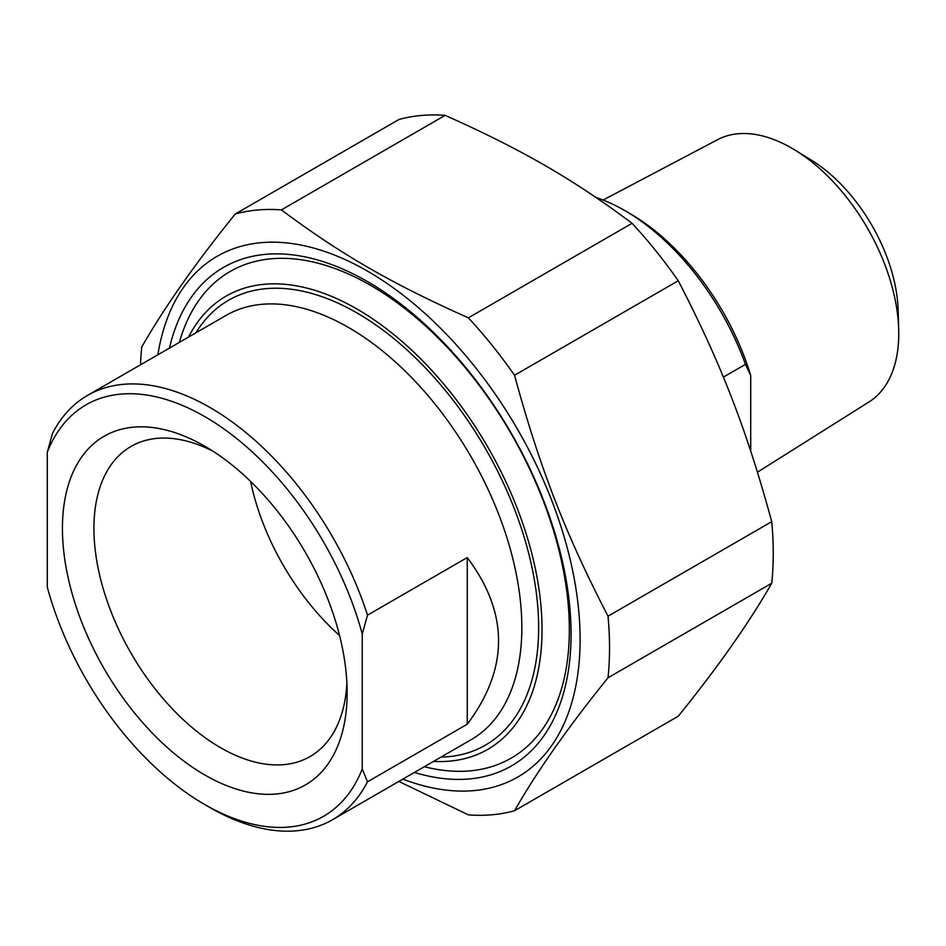 <?xml version="1.0" encoding="UTF-8"?>
<svg xmlns="http://www.w3.org/2000/svg" width="946" height="946" viewBox="0 0 946 946"><rect width="100%" height="100%" fill="white"/><g stroke="black" fill="none" stroke-linecap="round" stroke-linejoin="round"><path stroke-width="1.42" d="M414.419 772.433A287.868 166.2 -120 0 0 571.065 634.151A287.868 166.2 -120 0 0 367.509 281.601A287.868 166.2 -120 0 0 169.44 348.116M402.854 779.114A300.662 173.591 -120 0 0 579.78 625.531A300.662 173.591 -120 0 0 379.346 278.361A300.662 173.591 -120 0 0 157.876 354.797M235.235 214.021L398.964 119.492A331.845 191.589 60 0 1 445.14 115.365L281.411 209.894A331.845 191.589 -120 0 0 235.235 214.021C195.361 263.378 164.202 307.71 141.758 347.005A331.845 191.589 -120 0 0 140.481 364.837M514.541 375.266A331.845 191.589 -120 0 0 468.365 317.832L632.082 223.303A331.845 191.589 60 0 1 678.258 280.749L514.541 375.266C539.705 467.643 565.412 533.875 608.018 616.189L771.735 521.66A331.845 191.589 60 0 1 771.735 583.233L608.018 677.762A331.845 191.589 -120 0 0 608.018 616.189M398.834 781.431L468.365 814.861A331.845 191.589 -120 0 0 514.541 810.746L678.258 716.217C718.144 666.859 749.303 622.527 771.735 583.233M632.082 223.303C573.028 179.137 521.636 149.468 445.14 115.365M771.735 521.66C746.571 429.283 720.876 363.051 678.258 280.749M608.018 677.762C568.132 727.119 536.973 771.451 514.541 810.746M281.411 209.894C340.465 254.06 391.869 283.729 468.365 317.832M367.509 615.148A244.979 141.439 -120 0 0 210.036 407.525A244.979 141.439 -120 0 0 87.54 395.393A244.979 141.439 -120 0 0 52.55 433.303L47.3 452.176L47.3 587.17A237.564 137.158 60 0 0 204.774 804.549L210.024 807.588A244.979 141.439 -120 0 0 332.519 819.721A244.979 141.439 -120 0 0 367.509 781.81L362.259 769.003L362.259 634.009L367.509 615.148L467.253 557.561C508.972 613.114 508.972 668.668 467.253 724.222L467.253 557.561M467.253 724.222L367.509 781.81M47.3 452.176A237.564 137.158 60 0 1 204.785 416.618A237.564 137.158 60 0 1 362.259 634.009M362.259 769.003A237.564 137.158 60 0 1 204.774 804.549M62.436 528.412A201.309 116.228 -120 0 0 204.785 774.963A201.309 116.228 -120 0 0 347.123 692.768A201.309 116.228 -120 0 0 204.785 446.216A201.309 116.228 -120 0 0 62.436 528.412M346.898 683.284A179.042 103.362 60 0 1 310.052 756.552A179.042 103.362 60 0 1 172.077 708.578A179.042 103.362 60 0 1 93.926 528.412A179.042 103.362 60 0 1 131.009 446.441A179.042 103.362 60 0 1 212.885 451.171M339.555 635.499A179.042 103.362 60 0 1 250.595 481.419M188.526 337.095A261.687 151.088 60 0 1 487.852 447.162A261.687 151.088 60 0 1 433.505 761.412M424.34 766.709A280.986 162.227 -120 0 0 511.147 758.16A280.986 162.227 -120 0 0 554.226 533A280.986 162.227 -120 0 0 370.655 285.396A280.986 162.227 -120 0 0 230.162 271.478A280.986 162.227 -120 0 0 179.362 342.381M723.371 377.111L745.46 364.352L750.71 375.42L750.71 451.065M750.71 375.42A185.593 107.158 -120 0 0 629.977 213.571L624.727 210.532A193.019 111.439 60 0 1 745.46 364.352M596.086 197.513A193.019 111.439 60 0 1 624.727 210.532M603.099 200.044L717.647 139.653A151.443 87.434 60 0 1 791.672 148.096A151.443 87.434 60 0 1 795.148 150.166A151.443 87.434 60 0 1 898.7 329.539A151.443 87.434 60 0 1 869.055 401.908L757.474 472.184M898.7 329.539L898.168 310.489A126.941 73.291 -120 0 0 811.372 160.146L795.148 150.166M87.54 395.393L226.118 315.385A244.979 141.439 60 0 1 348.613 327.517A244.979 141.439 60 0 1 508.652 543.406A244.979 141.439 60 0 1 471.108 739.713L332.519 819.721M440.895 757.143A256.863 148.297 -120 0 0 485.44 448.546A256.863 148.297 -120 0 0 195.917 332.826"/></g></svg>
